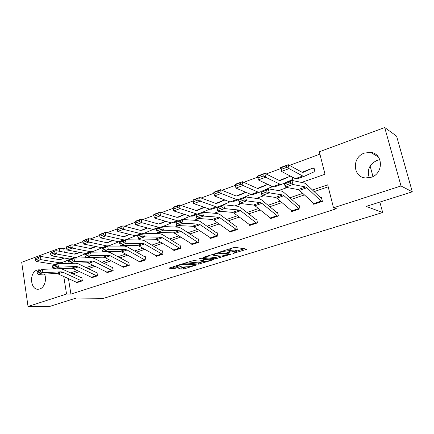 <?xml version="1.0" encoding="UTF-8"?>
<svg xmlns="http://www.w3.org/2000/svg" width="434" height="434" viewBox="0 0 434 434"><rect width="100%" height="100%" fill="white"/><g stroke="black" fill="none" stroke-linecap="round" stroke-linejoin="round"><path stroke-width="0.65" d="M232.917 253.494L247.076 249.17L235.244 247.369L233.383 247.651L220.423 251.828L230.34 250.461L230.828 250.928L226.825 252.724L235.478 251.145L236.915 251.72L232.917 253.494M44.48 274.082C47.056 279.355 44.442 287.639 39.792 288.973L38.252 289.256C30.158 289.966 29.056 272.433 36.998 270.105L38.729 269.791L40.351 270.035M369.307 177.772C366.773 169.965 369.41 164.144 377.206 160.32L379.864 159.696M364.506 153.061L370.631 152.399C383.385 153.462 383.764 173.703 371.037 177.316L365.558 177.945C352.56 177.186 351.768 156.978 364.506 153.061M178.792 268.635L178.45 269.015L183.739 269.015L196.765 264.87L183.918 263.612L182.106 263.888L168.869 268.169L173.546 268.646L181.228 266.422L178.309 265.738C179.828 264.854 181.927 264.366 184.618 264.284L192.967 265.022L193.461 265.369C191.964 266.237 189.902 266.715 187.271 266.801L184.124 266.964L178.792 268.635M301.635 182.454L325.006 174.229L319.321 151.797L384.708 127.52L396.584 136.119L412.3 191.823L366.177 206.4L382.685 212.519L103.672 298.315L76.183 298.06L49.926 306.361L28.036 306.48L21.7 262.277L59.36 248.297L59.843 251.367M412.3 191.823L401.011 185.974L333.507 207.783L327.692 184.824L312.48 190.038M68.491 278.769L70.921 294.111L336.41 208.727L333.507 207.783M70.921 294.111L66.532 294.04L28.036 306.48M215.405 258.87L231.024 254.178L218.861 252.555L202.911 257.4L215.405 258.87L215.134 257.574L220.684 256.12M213.04 259.885L198.457 264.154L185.633 262.863L193.591 260.552L198.745 261.056L200.541 260.78L204.837 259.331L199.336 258.642L200.909 258.143L213.474 259.472L213.04 259.885L212.942 259.413M382.685 212.519L379.864 202.076M372.958 176.497L370.131 166.027M328.196 186.81L314.118 191.611M304.375 194.931L291.55 199.309M281.905 202.597L269.78 206.73M260.226 209.985L248.769 213.897M239.308 217.119L228.474 220.814M219.105 224.009L208.857 227.503M199.58 230.666L189.891 233.969M180.707 237.105L171.544 240.23M162.446 243.328L153.782 246.284M144.777 249.355L136.574 252.154M127.661 255.192L119.909 257.834M111.077 260.845L103.748 263.346M95.003 266.33L88.069 268.695M79.411 271.646L72.858 273.881M313.462 203.378L313.684 204.284L322.397 201.398L321.458 197.638L320.726 197.882L321.589 198.181M291.409 210.816L291.594 211.591L299.997 208.814L299.102 205.108L298.402 205.347M270.111 217.976L270.268 218.655L278.384 215.969L277.532 212.324L276.849 212.546L277.63 212.752M249.534 224.883L249.669 225.474L257.508 222.875L256.695 219.284L256.038 219.506L256.782 219.669M229.646 231.539L229.76 232.06L237.338 229.553L236.563 226.016L235.928 226.228M210.409 237.973L210.506 238.434L217.835 236.009L217.098 232.521L216.485 232.727M191.79 244.185L191.871 244.602L198.967 242.253L198.262 238.814L197.671 239.015M173.763 250.196L173.839 250.57L180.707 248.297L180.034 244.906L179.459 245.101M156.305 256.011L156.37 256.353L163.021 254.15L162.381 250.809L161.822 250.993M139.379 261.642L139.439 261.957L145.889 259.825L145.276 256.527L144.734 256.706M122.974 267.1L123.023 267.393L129.278 265.32L128.692 262.065L128.171 262.244L128.73 262.288M107.057 272.395L113.165 270.653L112.612 267.442L112.102 267.61M91.607 277.527L97.536 275.829L97.004 272.661L96.511 272.823M76.606 282.512L82.362 280.847L81.852 277.722L81.375 277.879M319.912 154.146L289.494 165.376M280.847 168.566L266.134 173.996M257.704 177.11L243.648 182.302M235.418 185.34L221.986 190.298M213.951 193.266L201.099 198.007M193.238 200.909L180.956 205.445M173.199 208.309L161.508 212.627M153.858 215.448L142.726 219.561M135.175 222.349L124.569 226.26M117.12 229.011L107.019 232.743M99.663 235.456L90.033 239.009M82.775 241.695L73.59 245.08M66.424 247.727L63.733 248.72L64.286 252.208M65.686 261.046L66.082 263.541M313.283 172.195L314.943 171.604L314.021 167.925L312.702 168.142L303.084 172.358L301.928 172.206L288.23 164.676L289.066 168.62L302.758 176.009L304.484 176.209L313.375 172.152M292.326 177.083L292.901 179.464L291.198 180.072M271.391 186.061L271.624 187.059L269.877 187.678M249.284 195.023L250.933 194.437M229.385 202.125L229.933 201.929M124.102 236.487L123.549 236.476M108.218 242.177L107.686 242.188M92.805 247.7L92.296 247.727M77.838 253.065L74.279 254.091M384.708 127.52L401.011 185.974M63.733 248.72L59.36 248.297M71.637 263.367L71.925 263.264M87.494 257.791L88.319 257.498M103.862 252.029L105.25 251.541M120.755 246.089L122.751 245.384M138.207 239.948L140.855 239.015M156.24 233.601L159.576 232.429M174.891 227.042L178.965 225.609M194.188 220.255L199.049 218.546M214.163 213.224L219.864 211.222M234.854 205.949L241.461 203.622M256.299 198.403L263.872 195.739M278.547 190.575L287.151 187.548M60.798 257.492L61.064 259.174M61.612 262.678L61.769 263.677M63.793 276.577L66.532 294.04M302.71 193.385L289.852 197.79M280.18 201.105L268.028 205.271M258.447 208.553L246.962 212.486M237.479 215.736L226.624 219.458M217.233 222.675L206.969 226.195M197.676 229.38L187.965 232.705M178.765 235.857L169.58 239.004M160.471 242.129L151.792 245.101M142.77 248.194L134.556 251.009M125.627 254.069L117.864 256.733M109.021 259.76L101.681 262.277M92.925 265.277L85.981 267.653M77.312 270.626L70.753 272.877M236.839 251.373L236.167 249.951L236.454 251.275M230.704 250.342L236.167 249.951M230.752 250.57L230.053 249.121L230.34 250.461M229.136 248.997L230.053 249.121M236.78 251.085L244.467 248.682M205.434 256.505L215.134 257.574M228.235 254.753L228.572 254.449L217.998 253.158L213.04 254.834L213.582 255.3L220.884 256.147L228.235 254.753M210.859 259.196L210.148 259.418M203.438 261.518L199.955 262.608L200.215 263.883M188.248 261.946L198.202 262.879L199.955 262.608M203.964 261.572C206.611 261.49 208.716 261.002 210.289 260.091L206.996 259.44L205.206 259.716L200.926 261.154L203.964 261.572M171.571 267.225L175.07 267.084L178.423 266.026M180.935 267.962L183.49 267.756L186.696 266.753M193.325 264.68L193.9 264.501M314.178 168.56L313.294 168.175M286.7 167.34L286.369 165.755L281.031 167.73L281.357 169.303L286.7 167.34L289.066 168.62L281.444 171.414L295.342 178.656L297.1 178.841L304.261 176.291M281.357 169.303L281.444 171.414L280.624 167.491L288.23 164.676L286.369 165.755M312.702 168.142L302.026 172.255M280.624 167.491L281.031 167.73M321.665 201.642L314.395 204.04L299.438 190.347L298.098 189.56L285.328 187.211L284.243 183.153L291.914 180.419L304.484 183.05L306.464 184.266L320.715 197.882M290.2 181.873L291.914 180.419L293.015 184.504L285.328 187.211L285.252 185.416L290.639 183.511L290.2 181.873L284.818 183.788L285.252 185.416M321.654 201.636L306.876 187.77L305.558 186.973L293.015 184.504L290.639 183.511M284.818 183.788L284.243 183.153M290.525 176.144L280.359 180.522L279.138 180.408L264.811 173.345L265.592 177.224L279.914 184.157L281.742 184.309L284.248 183.186M284.65 183.007L292.207 179.714M263.243 175.976L262.933 174.425L257.801 176.323L258.105 177.869L263.243 175.976L265.592 177.224L258.257 179.915L272.769 186.707L274.624 186.842L281.498 184.396M258.105 177.869L258.257 179.915L257.492 176.052L264.811 173.345L262.933 174.425M290.509 176.139L279.301 180.484M257.492 176.052L257.801 176.323M267.849 184.401L258.452 188.399L257.172 188.318L242.27 181.689L242.997 185.508L257.894 192.012L259.814 192.116L260.948 191.616M262.912 190.748L269.986 187.629M240.669 184.298L240.382 182.763L235.434 184.591L235.722 186.121L240.669 184.298L242.997 185.508L235.933 188.101L251.004 194.47L252.951 194.557L259.559 192.208M235.722 186.121L235.933 188.101L235.228 184.293L242.27 181.689L240.382 182.763M267.718 184.341L257.395 188.405M235.228 184.293L235.434 184.591M292.288 211.363L276.794 198.181L275.4 197.437L261.952 195.452L260.91 191.465L268.288 188.833L281.558 191.085L283.624 192.24L298.18 205.211L299.221 205.591M266.557 190.276L268.288 188.833L269.346 192.848L261.952 195.452L261.8 193.721L266.981 191.888L266.557 190.276L261.382 192.121L261.8 193.721M299.292 209.047L283.961 195.701L282.583 194.947L269.346 192.848L266.981 191.888M261.382 192.121L260.91 191.465M270.941 218.432L254.964 205.738L253.516 205.032L239.454 203.389L238.45 199.461L245.557 196.933L259.456 198.832L261.604 199.922L276.838 212.546M243.81 198.365L245.557 196.933L246.572 200.877L239.454 203.389L239.226 201.712L244.217 199.949L243.81 198.365L238.825 200.139L239.226 201.712M277.7 216.192L261.876 203.345L260.443 202.629L246.572 200.877L244.217 199.949M238.825 200.139L238.45 199.461M245.986 192.349L237.317 196L235.982 195.946L220.559 189.723L221.237 193.488L236.655 199.586L238.51 199.705M241.928 198.224L249.398 194.974M218.926 192.305L218.66 190.797L213.891 192.56L214.157 194.063L218.926 192.305L221.237 193.488L214.434 195.984L230.009 201.956L232.038 202.005L238.391 199.743M214.157 194.063L214.434 195.984L213.772 192.235L220.559 189.723L218.66 190.797M245.758 192.251L236.264 196.043M213.772 192.235L213.891 192.56M224.904 200.003L216.919 203.334L215.53 203.307L199.635 197.47L200.264 201.181L217.022 207.094M221.666 205.445L229.884 201.908M197.975 200.025L197.72 198.539L193.125 200.237L193.374 201.723L197.975 200.025L200.264 201.181L193.7 203.584L209.741 209.188L211.846 209.193L216.875 207.403M224.584 199.879L215.866 203.41M193.125 200.237L193.087 199.89L199.635 197.47L197.72 198.539M193.7 203.584L193.374 201.723M204.555 207.376L197.21 210.419L195.772 210.419L179.448 204.94L180.034 208.597L197.253 214.141M202.087 212.416L209.703 209.177M177.761 207.474L177.528 206.009L173.095 207.647L173.323 209.107L177.761 207.474L180.034 208.597L173.703 210.919L190.163 216.17L192.338 216.137L196.022 214.825M204.154 207.235L196.168 210.523M173.095 207.647L173.128 207.278L179.448 204.94L177.528 206.009M173.703 210.919L173.323 209.107M249.501 224.855L256.044 222.691L256.836 223.092L250.304 225.251L233.904 213.023L232.407 212.362L217.781 211.032L216.816 207.17L223.662 204.729L238.141 206.307L240.36 207.338L256.027 219.501M221.91 206.155L223.662 204.729L224.638 208.613L217.781 211.032L217.488 209.41L222.295 207.712L221.91 206.155L217.103 207.864L217.488 209.41M256.044 222.691L240.577 210.718L239.091 210.04L224.638 208.613L222.295 207.712M217.103 207.864L216.816 207.17M236.698 229.765L230.373 231.854L213.577 220.06L212.036 219.43L196.89 218.394L195.962 214.597L202.564 212.248L217.57 213.517L219.859 214.488L235.678 226.114L236.638 226.364M200.801 213.658L202.564 212.248L203.503 216.067L196.89 218.394L196.537 216.832L201.175 215.188L200.801 213.658L196.168 215.307L196.537 216.832M236.687 229.76L220.016 217.83L218.486 217.19L203.503 216.067L201.175 215.188M196.168 215.307L195.962 214.597M211.108 238.233L193.938 226.857L192.354 226.26L176.741 225.501L183.121 223.25L180.804 222.403L180.441 220.895L175.976 222.485L176.334 223.987L180.804 222.403M217.163 232.841L216.23 232.619L200.058 221.4L197.709 220.477L182.22 219.495L183.121 223.25L198.588 224.096L200.161 224.703L217.206 236.21L211.098 238.233M175.976 222.485L175.851 221.763L182.22 219.495L180.441 220.895M176.334 223.987L176.741 225.501M184.906 214.494L178.168 217.266L176.687 217.293L159.967 212.15L160.509 215.758L178.152 220.944M182.345 219.501L190.206 216.186M158.258 214.656L158.041 213.213L153.761 214.797L153.972 216.235L158.258 214.656L160.509 215.758L154.395 217.998L171.24 222.919L173.481 222.854L175.889 221.991M184.499 214.363L177.126 217.391M153.761 214.797L153.864 214.407L159.967 212.15L158.041 213.213M154.395 217.998L153.972 216.235M191.578 244.06L197.497 242.101L198.36 242.449L192.446 244.407L174.956 233.421L173.34 232.863L157.292 232.358L163.455 230.188L161.15 229.364L160.802 227.883L156.49 229.412L156.837 230.888L161.15 229.364M198.322 239.112L197.41 238.912L180.924 228.078L178.515 227.204L162.587 226.488L163.455 230.188L179.367 230.769L180.973 231.344L197.497 242.101M156.49 229.412L156.435 228.68L162.587 226.488L160.802 227.883M156.837 230.888L157.292 232.358M165.924 221.367L159.75 223.89L158.226 223.939L141.148 219.116L141.658 222.669L159.679 227.524M162.891 226.505L171.365 222.951M139.422 221.6L139.216 220.174L135.082 221.703L135.283 223.125L139.422 221.6L141.658 222.669L135.75 224.834L152.942 229.445L156.452 228.913M165.528 221.248L158.714 224.031M135.082 221.703L135.256 221.297L141.148 219.116L139.216 220.174M135.75 224.834L135.283 223.125M174.408 250.385L156.603 239.774L154.954 239.242L138.517 238.982L144.462 236.883L142.173 236.08L141.837 234.62L137.676 236.101L138.007 237.555L142.173 236.08M180.088 245.183L179.193 245.004L162.419 234.539L159.956 233.709L143.627 233.242L144.462 236.883L160.781 237.219L162.419 237.761L180.132 248.487M137.676 236.101L137.686 235.358L143.627 233.242L141.837 234.62M138.007 237.555L138.517 238.982M147.565 228.002L141.929 230.297L140.372 230.362L122.968 225.843L123.435 229.347L141.804 233.893M144.099 233.259L153.142 229.494M121.222 228.306L121.032 226.901L117.039 228.376L117.223 229.776L121.222 228.306L123.435 229.347L117.728 231.441L135.24 235.76L137.681 235.597M147.186 227.904L140.904 230.454M117.039 228.376L117.267 227.953L122.968 225.843L121.032 226.901M117.728 231.441L117.223 229.776M156.918 256.174L138.842 245.921L137.16 245.416L120.364 245.378L126.115 243.349L123.842 242.573L123.516 241.136L119.491 242.568L119.811 244L123.842 242.573M162.43 251.064L161.551 250.901L144.517 240.783L142.01 240.002L125.312 239.769L126.115 243.349L142.802 243.458L144.473 243.973L162.446 254.335L156.902 256.168M119.491 242.568L119.567 241.814L125.312 239.769L123.516 241.136M119.811 244L120.364 245.378M129.809 234.42L124.677 236.497L123.088 236.584L105.386 232.353L105.82 235.808L124.509 240.056M125.936 239.78L135.506 235.819M103.623 234.789L103.449 233.4L99.587 234.832L99.755 236.21L103.623 234.789L105.82 235.808L100.297 237.832L119.556 241.96M129.44 234.333L123.657 236.666M99.587 234.832L99.874 234.393L105.386 232.353L103.449 233.4M100.297 237.832L99.755 236.21M139.043 261.485L144.419 259.7L145.33 259.999L139.954 261.778L139.043 261.485L121.65 251.872L119.941 251.394L102.82 251.568L108.381 249.604L106.118 248.85L105.809 247.434L101.914 248.818L102.223 250.228L106.118 248.85M145.319 256.76L144.457 256.619L127.184 246.832L124.634 246.089L107.605 246.078L108.381 249.604L125.399 249.501L127.102 249.984L144.419 259.7M101.914 248.818L102.05 248.053L107.605 246.078L105.809 247.434M102.223 250.228L102.82 251.568M123.983 236.535L122.827 236.525M112.618 240.631L107.968 242.503L106.346 242.611L88.379 238.646L88.78 242.058L106.764 245.915L109.189 245.742L118.433 241.939M86.605 241.06L86.442 239.693L82.704 241.076L82.861 242.438L86.605 241.06L88.78 242.058L83.437 244.017L102.495 247.895M112.265 240.55L106.954 242.687M82.704 241.076L83.046 240.62L88.379 238.646L86.442 239.693M83.437 244.017L82.861 242.438M123.544 267.219L104.995 257.633L103.265 257.183L85.845 257.552L91.221 255.653L88.975 254.915L88.677 253.527L84.912 254.861L85.21 256.25L88.975 254.915M84.912 254.861L85.102 254.091L90.473 252.176L107.811 251.986L110.399 252.691L128.155 262.239M88.677 253.527L90.473 252.176L91.221 255.653L108.549 255.349L110.279 255.805L128.752 265.494M85.21 256.25L85.845 257.552M108.082 242.232L106.129 242.563M95.979 246.642L91.775 248.324L90.126 248.454L71.919 244.738L72.288 248.102L90.511 251.715L92.984 251.508L101.892 247.863M70.129 247.125L69.983 245.78L66.359 247.12L66.505 248.465L70.129 247.125L72.288 248.102L67.113 250L86.42 253.624M95.637 246.566L90.771 248.519M66.359 247.12L66.749 246.653L71.919 244.738L69.983 245.78M67.113 250L66.505 248.465M107.605 272.492L88.856 263.221L87.104 262.792L69.413 263.346L74.621 261.507L72.391 260.791L72.104 259.418L68.453 260.715L68.74 262.082L72.391 260.791M112.645 267.648L94.135 258.366L91.514 257.698L73.899 258.084L74.621 261.507L92.225 261.013L93.977 261.447L112.645 270.821L107.589 272.492M68.453 260.715L68.697 259.933L73.899 258.084L72.104 259.418M68.74 262.082L69.413 263.346M92.654 247.765L89.957 248.416M79.851 252.458L76.075 253.971L74.398 254.112L55.975 250.64L56.317 253.961L74.757 257.335L77.268 257.107L85.861 253.602M54.174 253.006L54.038 251.677L50.528 252.973L50.664 254.297L54.174 253.006L56.317 253.961L51.304 255.8L70.834 259.174M79.52 252.398L75.082 254.172M50.528 252.973L55.975 250.64L54.038 251.677M51.304 255.8L50.664 254.297M92.138 277.614L73.21 268.635L71.436 268.228L53.501 268.955L58.547 267.176L56.328 266.476L56.051 265.125L52.519 266.378L52.796 267.729L56.328 266.476M97.037 272.85L78.364 263.872L75.711 263.237L57.847 263.801L58.547 267.176L76.406 266.503L78.174 266.915L97.042 275.991M52.519 266.378L52.807 265.597L57.847 263.801L56.051 265.125M52.796 267.729L53.501 268.955M77.67 253.136L77.328 253.109M64.221 258.1L60.847 259.445L59.149 259.603L40.525 256.358L40.839 259.635L59.48 262.782L62.024 262.532L70.319 259.163M38.718 258.702L38.593 257.389L35.192 258.648L35.317 259.955L38.718 258.702L40.839 259.635L35.984 261.414L55.715 264.561M63.901 258.046L59.859 259.651M35.192 258.648L40.525 256.358L38.593 257.389M35.984 261.414L35.317 259.955M77.122 282.583L58.031 273.887L56.236 273.501L38.084 274.391L42.971 272.671L40.769 271.988L40.503 270.653L37.08 271.868L37.346 273.198L40.769 271.988M81.885 277.906L61.199 268.646M37.08 271.868L37.416 271.082L42.293 269.34L53.463 268.89M40.503 270.653L42.293 269.34L42.971 272.671L61.058 271.83L62.849 272.221L81.885 281.01M37.346 273.198L38.084 274.391M234.089 252.93L234.165 253.299M221.747 251.335L221.834 251.736M228.013 252.143L228.094 252.528M235.19 249.821L235.478 251.145M229.591 251.622L229.678 252.029M229.054 249.024L229.336 250.331M223.347 250.83L223.434 251.226M246.284 248.942L246.403 249.485M230.28 253.971L230.389 254.476M216.908 257.302L217.174 258.593M228.42 253.738L228.572 254.449M217.884 252.626L217.998 253.158M216.626 252.957L216.707 253.358M214.955 253.489L215.036 253.885M198.202 262.879L198.457 264.154M204.522 258.528L204.658 259.196M209.698 259.071L209.834 259.733M206.861 258.772L206.996 259.44M204.973 258.572L205.206 259.716M201.436 260.498L201.512 260.877M192.848 264.404L192.967 265.022M184.493 263.66L184.618 264.284M180.593 266.248L180.68 266.682M175.07 267.084L175.32 268.369M173.296 267.36L173.546 268.646M196.108 264.697L196.195 265.131M183.49 267.756L183.739 269.015M181.754 268.028L182.003 269.286M302.758 176.009L295.342 178.656M299.438 190.347L306.876 187.77M298.098 189.56L305.558 186.973M313.679 203.579L320.948 201.17M292.196 179.709L291.301 180.029M279.914 184.157L272.769 186.707M257.894 192.012L251.004 194.47M292.277 211.358L299.281 209.042M276.794 198.181L283.961 195.701M275.4 197.437L282.583 194.947M291.534 210.924L298.543 208.597M270.924 218.427L277.689 216.186M254.964 205.738L261.876 203.345M253.516 205.032L260.443 202.629M270.154 218.009L276.925 215.769M236.655 199.586L230.009 201.956M229.922 201.924L229.505 202.076M216.159 206.899L209.741 209.188M196.363 213.957L190.163 216.17M233.904 213.023L240.577 210.718M232.407 212.362L239.091 210.04M213.577 220.06L220.016 217.83M212.036 219.43L218.486 217.19M229.548 231.474L235.868 229.38M193.938 226.857L200.161 224.703M192.354 226.26L198.588 224.096M210.251 237.87L216.365 235.846M177.235 220.781L171.24 222.919M174.956 233.421L180.973 231.344M173.34 232.863L179.367 230.769M158.741 227.378L152.942 229.445M174.392 250.38L180.115 248.487M156.603 239.774L162.419 237.761M154.954 239.242L160.781 237.219M173.508 250.055L179.237 248.156M140.849 233.758L135.24 235.76M138.842 245.921L144.473 243.973M137.16 245.416L142.802 243.458M156.001 255.859L161.551 254.02M123.533 239.937L118.097 241.874M121.65 251.872L127.102 249.984M119.941 251.394L125.399 249.501M106.764 245.915L101.496 247.798M108.853 245.861L108.24 246.078M123.527 267.219L128.735 265.494M104.995 257.633L110.279 255.805M103.265 257.183L108.549 255.349M122.594 266.937L127.813 265.207M90.511 251.715L85.411 253.532M92.637 251.633L91.124 252.17M106.807 242.291L106.08 242.552M88.856 263.221L93.977 261.447M87.104 262.792L92.225 261.013M106.645 272.226L111.706 270.545M74.757 257.335L69.809 259.098M76.916 257.232L74.561 258.067M91.4 247.841L89.854 248.394M92.122 277.614L97.026 275.991M73.21 268.635L78.174 266.915M71.436 268.228L76.406 266.503M91.167 277.359L96.077 275.726M59.48 262.782L54.679 264.496M61.666 262.657L58.514 263.78M76.438 253.228L74.127 254.064M77.1 282.583L81.869 281.01M58.031 273.887L62.849 272.221M56.236 273.501L61.058 271.83M76.14 282.339L80.908 280.76M38.729 269.791L39.434 269.829M370.631 152.399L378.361 156.94M228.506 253.749L228.664 254.476M212.893 254.14L213.04 254.834M204.674 258.539L204.815 259.234M210.083 259.114L210.23 259.83M200.828 260.688L200.926 261.154M193.276 264.447L193.412 265.12M178.19 265.131L178.309 265.738"/></g></svg>
